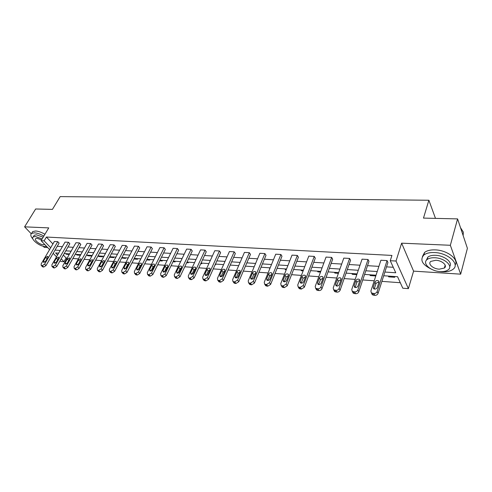<?xml version="1.0" encoding="UTF-8"?>
<svg xmlns="http://www.w3.org/2000/svg" width="492" height="492" viewBox="0 0 492 492"><rect width="100%" height="100%" fill="white"/><g stroke="black" fill="none" stroke-linecap="round" stroke-linejoin="round"><path stroke-width="0.74" d="M49.6 249.592L41.094 240.668L48.751 227.888L24.6 226.843L35.639 208.989L52.441 209.383L60.165 196.615L428.87 200.244L423.477 218.097L457.585 218.903L467.4 248.312L460.672 274.167L450.346 245.28L401.626 243.171L396.029 261.037L408.385 288.638L402.794 288.201L397.554 276.707L383.692 275.748M457.585 218.903L450.346 245.28M24.6 226.843L31.224 233.755M43.161 246.221L44.249 247.359L47.687 247.581M401.626 243.171L413.587 271.135L460.672 274.167M413.587 271.135L408.385 288.638M63.351 255.059L66.1 257.986L67.189 258.066M72.859 258.491L78.388 258.897M84.126 259.321L89.852 259.745M95.663 260.176L101.586 260.612M107.477 261.049L113.609 261.504M119.574 261.947L125.921 262.414M131.973 262.863L138.547 263.349M144.673 263.804L151.487 264.309M157.698 264.77L164.758 265.293M171.056 265.76L178.375 266.301M184.758 266.775L192.341 267.334M198.823 267.814L206.683 268.398M213.257 268.884L221.412 269.487M228.079 269.979L236.535 270.606M243.306 271.11L252.082 271.756M258.958 272.267L268.066 272.943M275.04 273.46L284.499 274.155M291.584 274.684L301.405 275.409M308.607 275.944L318.81 276.695M326.128 277.242L336.725 278.023M344.166 278.577L355.187 279.388M362.745 279.948L374.209 280.797M381.897 281.369L400.297 282.728M66.1 257.986L63.96 261.732L60.946 261.498L60.135 260.649M435.488 218.38L428.87 200.244M53.154 267.587L54.464 267.974L56.777 266.492L69.846 243.755L68.505 242.292L55.387 265.053L53.068 266.535L51.931 266.326L51.9 264.764L65.036 242.095L68.505 242.292M75.319 269.444L76.721 269.874L79.095 268.361L92.065 245.065L90.743 243.571L77.718 266.892L75.344 268.411L74.612 268.349L74.132 268.183L74.071 266.59L87.109 243.362L90.743 243.571M98.548 271.381L100.054 271.873L102.49 270.323L115.331 246.437L114.033 244.905L101.137 268.823L98.695 270.372L97.926 270.311L97.404 270.126L97.305 268.503L110.226 244.69L114.033 244.905M122.92 273.411L124.537 273.964L127.041 272.377L139.734 247.876L138.461 246.314L125.712 270.846L123.203 272.433L122.397 272.365L121.825 272.168L121.69 270.514L134.464 246.08L138.461 246.314M148.516 275.538L150.269 276.166L152.846 274.542L165.349 249.382L164.1 247.783L151.542 272.974L148.959 274.604L148.117 274.53L147.489 274.308L147.311 272.623L159.906 247.544L164.1 247.783M175.447 277.759L177.341 278.478L179.986 276.812L192.274 250.969L191.062 249.333L178.719 275.212L176.062 276.879L175.17 276.805L174.488 276.559L174.266 274.844L186.646 249.081L191.062 249.333M203.805 280.096L205.859 280.92L208.583 279.21L220.613 252.636L219.438 250.963L207.353 277.568L204.617 279.284L203.682 279.204L202.925 278.933L202.661 277.18L214.789 250.699L219.438 250.963M233.712 282.537L234.118 283.103L235.939 283.49L238.755 281.738L250.471 254.395L249.339 252.685L237.568 280.059L234.745 281.818L233.755 281.738L232.919 281.43L232.611 279.647L244.438 252.402L249.339 252.685M265.305 285.102L265.754 285.778L267.728 286.209L270.625 284.407L281.984 256.252L280.907 254.493L269.493 282.685L266.584 284.499L265.539 284.407L264.61 284.062L264.253 282.254L275.729 254.198L280.907 254.493M298.724 287.795L299.222 288.607L301.356 289.087L304.351 287.23L315.292 258.214L314.271 256.412L303.281 285.471L300.274 287.334L299.167 287.236L298.14 286.848L297.734 285.009L308.791 256.098L314.271 256.412M334.129 290.624L334.683 291.596L337.008 292.137C338.478 292.131 339.511 291.492 340.101 290.225L350.544 260.293L349.591 258.441L339.099 288.417C338.502 289.69 337.469 290.329 335.993 290.335L333.668 289.8L333.213 287.931L343.791 258.109L349.591 258.441M371.724 293.595L372.321 294.769L374.855 295.372C376.417 295.372 377.481 294.714 378.059 293.404L387.924 262.494L387.05 260.594L377.13 291.553C376.552 292.863 375.482 293.521 373.92 293.527L371.38 292.925L370.882 291.036L380.894 260.243L387.05 260.594M57.25 246.314L62.404 246.633M67.988 246.984L73.32 247.316M78.978 247.673L84.495 248.017M90.22 248.374L95.934 248.731M101.727 249.087L107.637 249.456M113.511 249.825L119.624 250.207M125.577 250.576L131.905 250.975M137.932 251.35L144.488 251.756M150.595 252.138L157.385 252.562M163.578 252.95L170.613 253.386M176.886 253.78L184.174 254.235M190.533 254.628L198.085 255.102M204.537 255.502L212.366 255.994M218.909 256.4L227.021 256.904M233.663 257.322L242.076 257.845M248.811 258.269L257.544 258.81M264.376 259.235L273.435 259.801M280.378 260.237L289.776 260.822M296.824 261.264L306.584 261.873M313.742 262.316L323.877 262.949M331.147 263.404L341.682 264.063M349.068 264.524L360.009 265.206M367.518 265.674L378.895 266.381M386.527 266.861L393.249 267.279M384.873 272.045L395.759 272.771L390.254 260.711L391.933 255.428L46.408 237.039L52.915 243.958M352.641 292.088L353.219 293.158L355.642 293.73C357.161 293.724 358.207 293.078 358.791 291.787L368.957 261.375L368.041 259.499L357.825 289.96C357.241 291.252 356.19 291.904 354.664 291.91L352.241 291.338L351.762 289.462L362.069 259.161L368.041 259.499M316.165 289.191L316.694 290.077L318.921 290.587C320.353 290.581 321.368 289.954 321.965 288.706L332.66 259.235L331.676 257.414L320.925 286.922C320.323 288.171 319.308 288.804 317.869 288.81L315.643 288.306L315.212 286.449L326.042 257.088L331.676 257.414M281.775 286.43L282.248 287.168L284.302 287.629L287.248 285.797L298.404 257.218L297.353 255.44L286.141 284.056L283.189 285.895L282.107 285.803L281.135 285.44L280.754 283.613L292.033 255.133L297.353 255.44M249.29 283.804L249.715 284.419L251.615 284.831L254.469 283.054L266.012 255.311L264.905 253.577L253.306 281.35L250.446 283.14L249.426 283.054L248.546 282.728L248.214 280.932L259.874 253.288L264.905 253.577M218.559 281.301L218.94 281.818L220.693 282.187L223.466 280.452L235.342 253.503L234.192 251.812L222.255 278.798L219.481 280.532L218.516 280.452L217.722 280.163L217.433 278.398L229.42 251.535L234.192 251.812M189.438 278.915L191.406 279.684L194.094 277.992L206.259 251.793L205.066 250.139L192.846 276.375L190.152 278.066L189.236 277.992L188.516 277.728L188.276 276L200.539 249.881L205.066 250.139M161.813 276.633L163.627 277.31L166.241 275.661L178.645 250.164L177.409 248.552L164.955 274.075L162.335 275.729L161.468 275.655L160.816 275.422L160.62 273.718L173.11 248.3L177.409 248.552M135.558 274.462L137.243 275.053L139.783 273.447L152.385 248.62L151.124 247.039L138.461 271.898L135.921 273.503L135.097 273.435L134.5 273.226L134.341 271.553L147.028 246.806L151.124 247.039M110.583 272.383L112.145 272.906L114.618 271.338L127.385 247.144L126.1 245.6L113.271 269.819L110.798 271.393L110.011 271.326L109.464 271.135L109.347 269.499L122.2 245.379L126.1 245.6M86.795 270.403L88.246 270.858L90.651 269.333L103.56 245.742L102.25 244.229L89.286 267.845L86.875 269.376L85.626 269.142L85.546 267.537L98.529 244.02L102.25 244.229M64.108 268.503L65.461 268.915L67.804 267.42L80.829 244.401L79.495 242.925L66.42 265.963L64.077 267.457L63.363 267.402L62.902 267.242L62.859 265.668L75.946 242.722L79.495 242.925M42.453 266.682L43.72 267.051L46.002 265.594L59.108 243.122L57.761 241.677L44.6 264.167L42.312 265.631L41.211 265.428L41.199 263.884L54.372 241.48L57.761 241.677M390.254 260.711L396.029 261.037M41.094 240.668L44.145 240.84L50.688 247.74M46.408 237.039L44.145 240.84M55.042 250.096L60.202 250.44M65.787 250.815L71.125 251.172M76.789 251.547L82.305 251.916M88.037 252.298L93.751 252.673M99.556 253.06L105.472 253.454M111.346 253.847L117.471 254.253M123.424 254.647L129.765 255.071M135.798 255.471L142.36 255.908M148.479 256.32L155.275 256.769M161.474 257.181L168.516 257.648M174.801 258.066L182.095 258.552M188.467 258.976L196.031 259.481M202.489 259.911L210.33 260.434M216.886 260.871L225.016 261.412M231.664 261.855L240.096 262.414M246.843 262.863L255.588 263.448M262.439 263.903L271.516 264.505M278.466 264.967L287.888 265.594M294.948 266.061L304.733 266.713M311.903 267.193L322.063 267.869M329.351 268.355L339.911 269.056M347.315 269.548L358.287 270.28M365.814 270.778L377.223 271.541M56.5 256.83L53.161 253.325M58.634 253.152L55.621 252.943L57.564 254.991M61.193 258.81L63.96 261.732M376.023 275.212L364.597 274.419M357.057 273.896L346.067 273.128M338.644 272.617L328.072 271.879M320.772 271.375L310.6 270.661M303.41 270.163L293.613 269.487M286.541 268.995L277.107 268.337M270.145 267.851L261.055 267.224M254.198 266.744L245.44 266.135M238.681 265.668L230.244 265.077M223.583 264.616L215.447 264.05M208.885 263.595L201.037 263.048M194.568 262.599L186.997 262.07M180.619 261.627L173.313 261.123M167.022 260.686L159.974 260.194M153.768 259.764L146.967 259.29M140.847 258.866L134.279 258.411M128.24 257.986L121.899 257.55M115.934 257.132L109.808 256.707M103.929 256.301L98.013 255.889M92.201 255.483L86.487 255.084M80.75 254.69L75.227 254.303M69.563 253.909L64.224 253.54M69.108 253.878L69.403 254.192M69.243 254.469L66.315 254.266L65.737 253.644M79.784 254.622L80.362 255.25L76.912 255.01L76.34 254.382M90.7 255.379L91.272 256.012L87.748 255.766L87.176 255.133M101.869 256.154L102.434 256.799L98.83 256.541L98.259 255.901M113.289 256.947L113.849 257.599L110.165 257.341L109.734 256.849M124.98 257.759L125.534 258.417L121.647 258.017M136.942 258.595L137.496 259.253L133.965 259.007M149.193 259.444L149.74 260.114L146.659 259.899M161.739 260.317L162.28 260.994L159.666 260.809M174.592 261.209L175.127 261.892L173.012 261.744M187.766 262.125L188.288 262.814L186.696 262.703M201.265 263.066L201.782 263.761L200.736 263.687M215.324 264.321L215.619 264.733L215.152 264.702M269.862 268.54L269.229 267.789M286.27 269.69L285.329 269.622L284.862 268.878M303.14 270.871L301.381 270.748L300.926 269.991M320.507 272.088L317.875 271.904L317.438 271.141M338.385 273.343L334.837 273.091L334.412 272.322M356.805 274.634L352.284 274.315L351.872 273.534M375.703 275.188L375.9 275.594M375.783 275.963L370.23 275.575L369.836 274.782M394.375 276.486L394.744 277.291L388.705 276.873L388.329 276.067M388.944 276.11L388.705 276.873M370.476 274.825L370.23 275.575M352.536 273.583L352.284 274.315M335.095 272.365L334.837 273.091M318.139 271.19L317.875 271.904M301.651 270.04L301.381 270.748M285.6 268.927L285.329 269.622M269.979 267.839L269.702 268.527M122.071 257.562L121.764 258.152M110.479 256.756L110.165 257.341M99.144 255.963L98.83 256.541M88.068 255.194L87.748 255.766M77.232 254.444L76.912 255.01M66.635 253.706L66.315 254.266M377.259 287.537C376.362 289.062 375.162 289.456 373.662 288.718L373.268 287.223L374.941 282.057C375.845 280.538 377.044 280.151 378.539 280.889L378.926 282.353L377.259 287.537M374.215 289.019L375.863 283.915C376.478 282.679 377.487 282.193 378.895 282.451M463.15 235.576L463.329 232.126L460.5 227.636M439.258 271.51L441.902 271.799C446.73 272.058 450.42 271.233 452.978 269.327C460.401 264.247 448.077 252.851 434.491 252.544C429.817 252.365 426.263 253.195 423.846 255.016C419.516 260.127 422.431 265.034 432.591 269.745M455.125 265.071C459.196 259.419 447.222 250.164 435.254 249.887C430.58 249.721 427.031 250.557 424.614 252.39L422.437 256.541M426.3 260.373L427.849 257.088C429.602 255.766 432.173 255.17 435.555 255.305C444.399 255.545 453.089 262.488 449.688 266.498M440.223 271.596C443.686 271.781 446.33 271.19 448.157 269.837C453.501 266.184 444.627 258.017 434.86 257.759C431.472 257.617 428.901 258.202 427.142 259.518C421.835 263.251 430.592 271.227 440.223 271.596M435.832 260.262L430.832 261.393C427.407 263.786 433.065 268.952 439.282 269.173L444.374 268.042C447.812 265.68 442.111 260.44 435.832 260.262M43.837 236.092C40.381 234.106 37.263 233.011 34.495 232.814L31.574 233.436C30.227 234.61 30.682 236.492 32.939 239.075M44.938 234.253C41.482 232.273 38.376 231.185 35.608 230.988L32.681 231.615L31.931 232.845M33.733 236.135L34.268 235.25L36.39 234.807L43.167 237.206M42.158 238.897L35.369 236.486L33.247 236.923C30.11 238.811 39.446 246.406 44.956 246.523L46.543 246.381M41.556 239.899L37.097 238.294L35.719 238.577C33.696 239.782 39.717 244.69 43.271 244.758L44.711 244.456M45.928 246.504L46.814 246.664M358.022 286.018C357.137 287.506 355.974 287.894 354.529 287.193L354.148 285.711L355.876 280.625C356.768 279.142 357.93 278.755 359.369 279.456L359.738 280.914L358.022 286.018M355.132 287.506L356.835 282.463C357.42 281.289 358.379 280.797 359.713 280.987M339.363 284.542C338.49 285.993 337.352 286.381 335.962 285.717L335.606 284.241L337.377 279.235C338.256 277.796 339.388 277.402 340.778 278.072L341.128 279.517L339.363 284.542M336.62 286.03L338.373 281.049L341.104 279.573M321.251 283.103C320.39 284.524 319.283 284.917 317.943 284.284L317.604 282.814L319.419 277.894C320.286 276.479 321.387 276.092 322.727 276.725L323.059 278.164L321.251 283.103M318.65 284.591L320.452 279.684L323.041 278.208M303.669 281.713C302.814 283.097 301.737 283.49 300.446 282.888L300.126 281.43L301.977 276.584C302.832 275.2 303.908 274.813 305.2 275.422L305.514 276.848L303.669 281.713M300.126 281.43L301.202 283.189L303.041 278.349L305.501 276.885M286.59 280.36C285.741 281.719 284.696 282.107 283.447 281.535L283.146 280.089L285.034 275.311C285.883 273.964 286.928 273.577 288.177 274.149L288.466 275.569L286.59 280.36M283.146 280.089L284.253 281.83L286.129 277.058L288.453 275.606M269.991 279.044C269.155 280.372 268.134 280.76 266.922 280.212L266.646 278.779L268.564 274.075C269.401 272.759 270.422 272.371 271.627 272.919L271.904 274.327L269.991 279.044M266.646 278.779L267.777 280.495L269.69 275.803L271.892 274.364M253.854 277.771C253.023 279.069 252.027 279.456 250.865 278.933L250.6 277.513L252.55 272.875C253.38 271.584 254.376 271.197 255.539 271.719L255.797 273.122L253.854 277.771M250.6 277.513L251.75 279.198L253.7 274.579L255.778 273.165M238.159 276.529C237.341 277.796 236.369 278.183 235.237 277.685L234.998 276.276L236.972 271.707C237.796 270.44 238.768 270.059 239.893 270.557L240.133 271.947L238.159 276.529M236.191 277.931L238.153 273.392L240.108 272.002M222.894 275.317C222.083 276.565 221.129 276.947 220.035 276.473L219.813 275.071L221.818 270.569C222.63 269.333 223.583 268.952 224.672 269.425L224.893 270.803L222.894 275.317M221.037 276.695L223.017 272.236L224.862 270.871M208.03 274.142C207.23 275.36 206.296 275.741 205.244 275.286L205.035 273.903L207.064 269.468C207.87 268.251 208.799 267.869 209.85 268.325L210.059 269.69L208.03 274.142M206.289 275.483L208.282 271.11L210.016 269.776M193.565 272.992C192.766 274.192 191.855 274.573 190.834 274.136L190.644 272.765L192.692 268.386C193.491 267.199 194.401 266.818 195.422 267.254L195.613 268.607L193.565 272.992M191.929 274.302L193.934 270.016L195.558 268.718M179.475 271.879C178.682 273.054 177.797 273.435 176.8 273.017L176.628 271.652L178.701 267.34C179.488 266.172 180.38 265.791 181.37 266.209L181.542 267.55L179.475 271.879M177.944 273.146L179.955 268.946L181.474 267.685M165.743 270.791C164.961 271.947 164.088 272.322 163.129 271.922L162.969 270.575L165.06 266.313C165.841 265.17 166.714 264.794 167.674 265.194L167.827 266.523L165.743 270.791M164.322 272.021L166.333 267.906L167.747 266.689M152.36 269.733C151.591 270.864 150.737 271.24 149.802 270.852L149.66 269.518L151.764 265.317C152.538 264.192 153.393 263.823 154.328 264.204L154.463 265.52L152.36 269.733M151.05 270.907L153.055 266.892L154.365 265.723M139.316 268.7C138.547 269.813 137.711 270.182 136.807 269.813L136.684 268.491L138.805 264.345C139.574 263.238 140.411 262.869 141.315 263.238L141.438 264.542L139.316 268.7M138.104 269.825L140.109 265.901L141.315 264.788M126.592 267.691C125.835 268.786 125.011 269.155 124.132 268.798L124.021 267.488L126.161 263.398C126.918 262.316 127.742 261.947 128.621 262.298L128.726 263.589L126.592 267.691M125.491 268.761L127.477 264.936L128.578 263.878M114.181 266.707C113.431 267.783 112.625 268.146 111.764 267.808L111.672 266.51L113.824 262.476C114.575 261.406 115.38 261.043 116.235 261.381L116.327 262.66L114.181 266.707M113.178 267.709L115.153 263.995L116.149 262.999M102.072 265.748L99.698 266.842L99.624 265.557L101.782 261.572L104.15 260.483L104.23 261.756L102.072 265.748M101.174 266.682L104.015 262.15M90.245 264.813L87.92 265.901L87.859 264.622L90.024 260.692L92.355 259.61L92.416 260.871L90.245 264.813M89.464 265.668L92.158 261.332M78.702 263.903L76.414 264.979L76.365 263.718L78.548 259.831L80.829 258.761L80.879 260.004L78.702 263.903M78.031 264.665L80.577 260.545M67.429 263.005L65.184 264.075L65.147 262.826L67.336 258.989L69.575 257.925L69.612 259.161L67.429 263.005M66.875 263.669L69.255 259.794M56.408 262.138L54.206 263.195L54.181 261.959L56.377 258.165L58.579 257.113L58.603 258.331L56.408 262.138M55.99 262.666L58.173 259.081M45.645 261.283L43.474 262.334L43.468 261.111L45.67 257.365L47.835 256.32L47.847 257.525L45.645 261.283M45.387 261.646L47.312 258.435M378.059 293.404L377.13 291.553M374.855 295.372L373.92 293.527M373.606 295.268L372.665 293.423M373.268 287.223L374.16 289.001M374.941 282.057L375.863 283.915M358.791 291.787L357.825 289.96M355.642 293.73L354.664 291.91M354.431 293.626L353.453 291.805M354.148 285.711L355.095 287.494M355.876 280.625L356.835 282.463M340.101 290.225L339.099 288.417M337.008 292.137L335.993 290.335M335.833 292.039L334.812 290.237M335.606 284.241L336.602 286.024M337.377 279.235L338.373 281.049M321.965 288.706L320.925 286.922M318.921 290.587L317.869 288.81M317.777 290.495L316.725 288.718M317.604 282.814L318.644 284.591M319.419 277.894L320.452 279.684M304.351 287.23L303.281 285.471M301.356 289.087L300.274 287.334M300.249 288.995L299.167 287.236M301.977 276.584L303.041 278.349M287.248 285.797L286.141 284.056M284.302 287.629L283.189 285.895M283.226 287.537L282.107 285.803M285.034 275.311L286.129 277.058M270.625 284.407L269.493 282.685M267.728 286.209L266.584 284.499M266.676 286.123L265.539 284.407M268.564 274.075L269.69 275.803M254.469 283.054L253.306 281.35M251.615 284.831L250.446 283.14M250.594 284.745L249.426 283.054M252.55 272.875L253.7 274.579M238.755 281.738L237.568 280.059M235.939 283.49L234.745 281.818M234.948 283.41L233.755 281.738M234.998 276.276L236.166 277.931M236.972 271.707L238.153 273.392M223.466 280.452L222.255 278.798M220.693 282.187L219.481 280.532M219.733 282.107L218.516 280.452M219.813 275.071L220.994 276.701M221.818 270.569L223.017 272.236M208.583 279.21L207.353 277.568M205.859 280.92L204.617 279.284M204.918 280.84L203.682 279.204M205.035 273.903L206.228 275.495M207.064 269.468L208.282 271.11M194.094 277.992L192.846 276.375M191.406 279.684L190.152 278.066M190.496 279.604L189.236 277.992M190.644 272.765L191.843 274.321M192.692 268.386L193.934 270.016M179.986 276.812L178.719 275.212M177.341 278.478L176.062 276.879M176.45 278.404L175.17 276.805M176.628 271.652L177.833 273.177M178.701 267.34L179.955 268.946M166.241 275.661L164.955 274.075M163.627 277.31L162.335 275.729M162.766 277.236L161.468 275.655M162.969 270.575L164.174 272.058M165.06 266.313L166.333 267.906M152.846 274.542L151.542 272.974M150.269 276.166L148.959 274.604M149.427 276.092L148.117 274.53M149.66 269.518L150.866 270.969M151.764 265.317L153.055 266.892M139.783 273.447L138.461 271.898M137.243 275.053L135.921 273.503M136.419 274.979L135.097 273.435M136.684 268.491L137.883 269.911M138.805 264.345L140.109 265.901M127.041 272.377L125.712 270.846M124.537 273.964L123.203 272.433M123.738 273.896L122.397 272.365M124.021 267.488L125.22 268.872M126.161 263.398L127.477 264.936M114.618 271.338L113.271 269.819M112.145 272.906L110.798 271.393M111.364 272.839L110.011 271.326M111.672 266.51L112.865 267.857M113.824 262.476L115.153 263.995M102.49 270.323L101.137 268.823M100.054 271.873L98.695 270.372M99.286 271.805L97.926 270.311M99.624 265.557L100.805 266.873M101.782 261.572L103.123 263.079M90.651 269.333L89.286 267.845M88.246 270.858L86.875 269.376M87.502 270.797L86.131 269.315M87.859 264.622L89.027 265.908M90.024 260.692L91.377 262.181M79.095 268.361L77.718 266.892M76.721 269.874L75.344 268.411M75.989 269.813L74.612 268.349M76.365 263.718L77.533 264.96M78.548 259.831L79.907 261.301M67.804 267.42L66.42 265.963M65.461 268.915L64.077 267.457M64.753 268.853L63.363 267.402M65.147 262.826L66.297 264.044M67.336 258.989L68.702 260.446M56.777 266.492L55.387 265.053M54.464 267.974L53.068 266.535M53.769 267.912L52.373 266.473M54.181 261.959L55.325 263.146M56.377 258.165L57.755 259.61M46.002 265.594L44.6 264.167M43.72 267.051L42.312 265.631M43.038 266.996L41.629 265.569M43.468 261.111L44.6 262.267M45.67 257.365L47.054 258.792M372.321 294.769L371.38 292.925M378.539 280.889L379 281.836M445.168 265.139L444.374 268.042M427.849 257.088L427.142 259.518M423.846 255.016L424.614 252.39M34.268 235.25L33.247 236.923M31.574 233.436L32.681 231.615M353.219 293.158L352.241 291.338M359.369 279.456L359.818 280.323M334.683 291.596L333.668 289.8M340.778 278.072L341.208 278.859M316.694 290.077L315.643 288.306M322.727 276.725L323.139 277.445M299.222 288.607L298.14 286.848M305.2 275.422L305.594 276.08M282.248 287.168L281.135 285.44M288.177 274.149L288.546 274.751M265.754 285.778L264.61 284.062M271.627 272.919L271.984 273.472M249.715 284.419L248.546 282.728M255.539 271.719L255.877 272.224M234.118 283.103L232.919 281.43M239.893 270.557L240.213 271.018M218.94 281.818L217.722 280.163M224.672 269.425L224.973 269.85M204.162 280.563L202.925 278.933M209.85 268.325L210.139 268.712M189.777 279.345L188.516 277.728M195.422 267.254L195.693 267.611M175.761 278.158L174.488 276.559M181.37 266.209L181.622 266.535M162.108 277.002L160.816 275.422M148.799 275.871L147.489 274.308M135.823 274.77L134.5 273.226M123.166 273.693L121.825 272.168M110.817 272.648L109.464 271.135M98.763 271.621L97.404 270.126M86.998 270.625L85.626 269.142M75.51 269.647L74.132 268.183M64.292 268.693L62.902 267.242M53.327 267.759L51.931 266.326M42.613 266.849L41.211 265.428"/></g></svg>
